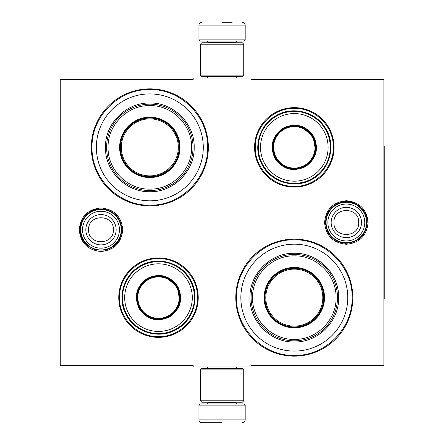 <?xml version="1.0" encoding="UTF-8"?>
<svg xmlns="http://www.w3.org/2000/svg" width="445" height="445" viewBox="0 0 445 445"><rect width="100%" height="100%" fill="white"/><g stroke="black" fill="none" stroke-linecap="round" stroke-linejoin="round"><path stroke-width="0.67" d="M222.066 366.98L224.942 366.98M346.321 200.739C359.538 202.03 366.791 209.284 368.076 222.5C366.791 235.716 359.538 242.97 346.321 244.261C333.105 242.97 325.851 235.716 324.561 222.5C325.851 209.284 333.105 202.03 346.321 200.739M100.993 207.965C114.209 209.256 121.463 216.509 122.753 229.726C121.463 242.942 114.209 250.196 100.993 251.481C87.776 250.196 80.523 242.942 79.232 229.726C80.523 216.509 87.776 209.256 100.993 207.965M66.027 79.466L193.169 79.466L193.169 78.02L250.963 78.02L250.963 79.466L383.885 79.466L383.885 365.534L250.963 365.534L250.963 366.98L193.169 366.98L193.169 365.534L60.247 365.534L60.247 79.466L66.027 79.466L66.027 365.534M158.498 337.36A39.733 39.733 0 0 1 118.765 297.627A39.733 39.733 0 0 1 158.498 257.9A39.733 39.733 0 0 1 198.225 297.627A39.733 39.733 0 0 1 158.498 337.36M294.306 187.1A39.733 39.733 0 0 1 254.573 147.373A39.733 39.733 0 0 1 294.306 107.64A39.733 39.733 0 0 1 334.039 147.373A39.733 39.733 0 0 1 294.306 187.1M149.826 205.885A58.512 58.512 0 0 1 91.314 147.373A58.512 58.512 0 0 1 149.826 88.855A58.512 58.512 0 0 1 208.343 147.373A58.512 58.512 0 0 1 149.826 205.885M294.306 356.145A58.512 58.512 0 0 1 235.794 297.627A58.512 58.512 0 0 1 294.306 239.115A58.512 58.512 0 0 1 352.824 297.627A58.512 58.512 0 0 1 294.306 356.145M224.564 78.02L222.066 78.02M294.306 355.422C263.423 356.217 235.716 328.51 236.512 297.627C235.716 266.75 263.423 239.043 294.306 239.838C325.189 239.043 352.896 266.75 352.101 297.627C352.896 328.51 325.189 356.217 294.306 355.422M294.306 186.377C273.464 186.917 254.763 168.216 255.297 147.373C254.763 126.525 273.464 107.824 294.306 108.363C315.155 107.824 333.85 126.525 333.316 147.373C333.85 168.216 315.155 186.917 294.306 186.377M158.498 336.637C137.65 337.176 118.949 318.475 119.488 297.627C118.949 276.784 137.65 258.083 158.498 258.623C179.341 258.083 198.042 276.784 197.502 297.627C198.042 318.475 179.341 337.176 158.498 336.637M149.826 205.162C118.943 205.957 91.236 178.25 92.032 147.373C91.236 116.49 118.943 88.783 149.826 89.579C180.709 88.783 208.416 116.49 207.62 147.373C208.416 178.25 180.709 205.957 149.826 205.162M198.948 405.122L200.105 403.965L244.027 403.965L245.184 405.122L198.948 405.122L198.948 419.863C199.121 421.615 200.083 422.578 201.841 422.75M222.066 422.75L201.841 422.75L222.066 422.75M245.184 39.878L198.948 39.878L200.105 41.035L244.027 41.035L245.184 39.878L245.184 25.137C245.011 23.385 244.049 22.422 242.291 22.25M222.066 22.25L232.179 22.25M243.738 44.211L200.395 44.211L201.841 42.764L242.291 42.764L243.738 44.211L243.738 75.127L242.291 76.573L201.841 76.573L200.395 75.127L243.738 75.127M200.395 400.789L243.738 400.789L242.291 402.236L201.841 402.236L200.395 400.789L200.395 369.873L243.738 369.873L242.291 368.427L201.841 368.427L200.395 369.873M80.762 229.726A20.225 20.225 0 0 1 100.993 209.495A20.225 20.225 0 0 1 121.218 229.726A20.225 20.225 0 0 1 100.993 249.951A20.225 20.225 0 0 1 80.762 229.726M82.536 229.726A18.451 18.451 0 0 1 100.993 211.269A18.451 18.451 0 0 1 119.444 229.726A18.451 18.451 0 0 1 100.993 248.177A18.451 18.451 0 0 1 82.536 229.726M326.09 222.5A20.225 20.225 0 0 1 346.321 202.275A20.225 20.225 0 0 1 366.547 222.5A20.225 20.225 0 0 1 346.321 242.725A20.225 20.225 0 0 1 326.09 222.5M327.865 222.5A18.451 18.451 0 0 1 346.321 204.049A18.451 18.451 0 0 1 364.772 222.5A18.451 18.451 0 0 1 346.321 240.951A18.451 18.451 0 0 1 327.865 222.5M149.826 93.912A53.456 53.456 0 0 0 96.37 147.373A53.456 53.456 0 0 0 149.826 200.829A53.456 53.456 0 0 0 203.282 147.373A53.456 53.456 0 0 0 149.826 93.912M149.826 176.988A29.62 29.62 0 0 0 179.446 147.373A29.62 29.62 0 0 0 149.826 117.753A29.62 29.62 0 0 0 120.206 147.373A29.62 29.62 0 0 0 149.826 176.988M149.826 117.174A30.199 30.199 0 0 0 119.627 147.373A30.199 30.199 0 0 0 149.826 177.566A30.199 30.199 0 0 0 180.025 147.373A30.199 30.199 0 0 0 149.826 117.174M149.826 105.615C127.476 105.031 107.406 125.151 108.074 147.529C107.584 169.795 127.593 189.698 149.826 189.125C172.176 189.709 192.246 169.59 191.584 147.212C192.068 124.945 172.059 105.042 149.826 105.615M149.826 190.571A43.198 43.198 0 0 0 193.024 147.373A43.198 43.198 0 0 0 149.826 104.169A43.198 43.198 0 0 0 106.628 147.373A43.198 43.198 0 0 0 149.826 190.571M149.826 103.012C173.528 102.406 194.793 123.671 194.181 147.367C194.793 171.069 173.528 192.335 149.826 191.728C126.124 192.335 104.859 171.069 105.471 147.373C104.859 123.671 126.124 102.406 149.826 103.012M149.826 118.042A29.331 29.331 0 0 0 120.495 147.373A29.331 29.331 0 0 0 149.826 176.698A29.331 29.331 0 0 0 179.157 147.373A29.331 29.331 0 0 0 149.826 118.042M149.826 118.86A28.508 28.508 0 0 0 121.318 147.373A28.508 28.508 0 0 0 149.826 175.881A28.508 28.508 0 0 0 178.334 147.373A28.508 28.508 0 0 0 149.826 118.86M177.766 286.502C183.379 298.868 180.664 309.002 169.617 316.901C157.257 322.514 147.128 319.799 139.224 308.752C133.611 296.392 136.326 286.257 147.373 278.359C159.733 272.746 169.862 275.461 177.766 286.502M179.836 301.415L177.266 286.791C182.734 298.834 180.086 308.702 169.334 316.401C157.291 321.868 147.423 319.221 139.724 308.468C134.257 296.426 136.904 286.558 147.657 278.859C159.699 273.391 169.567 276.039 177.266 286.791L165.89 277.257M189.653 279.644A35.978 35.978 0 0 0 140.509 266.472A35.978 35.978 0 0 0 127.337 315.616A35.978 35.978 0 0 0 176.481 328.788A35.978 35.978 0 0 0 189.653 279.644M187.773 280.728A33.809 33.809 0 0 0 141.593 268.352A33.809 33.809 0 0 0 129.217 314.532A33.809 33.809 0 0 0 175.397 326.908A33.809 33.809 0 0 0 187.773 280.728M136.943 295.363L139.724 308.468M126.825 315.911C116.623 299.24 123.037 275.299 140.214 265.96C156.885 255.758 180.826 262.172 190.165 279.349C200.367 296.02 193.953 319.961 176.776 329.3C160.105 339.502 136.164 333.088 126.825 315.911M176.448 287.264A20.731 20.731 0 0 1 168.861 315.583A20.731 20.731 0 0 1 140.542 307.996A20.731 20.731 0 0 1 148.129 279.677A20.731 20.731 0 0 1 176.448 287.264M176.949 286.975A21.31 21.31 0 0 1 169.15 316.084A21.31 21.31 0 0 1 140.042 308.285A21.31 21.31 0 0 1 147.84 279.176A21.31 21.31 0 0 1 176.949 286.975M313.575 136.248C319.193 148.608 316.478 158.743 305.431 166.641C293.066 172.254 282.937 169.539 275.038 158.498C269.42 146.132 272.134 135.998 283.181 128.099C295.547 122.486 305.676 125.201 313.575 136.248M315.644 151.155L313.074 136.532C318.542 148.574 315.9 158.442 305.142 166.141C293.099 171.609 283.231 168.961 275.538 158.209C270.07 146.166 272.713 136.298 283.471 128.599C295.513 123.132 305.381 125.779 313.074 136.532L301.699 126.997M325.462 129.384A35.978 35.978 0 0 0 276.317 116.212A35.978 35.978 0 0 0 263.151 165.356A35.978 35.978 0 0 0 312.295 178.528A35.978 35.978 0 0 0 325.462 129.384M323.582 130.468A33.809 33.809 0 0 0 277.402 118.092A33.809 33.809 0 0 0 265.031 164.272A33.809 33.809 0 0 0 311.211 176.648A33.809 33.809 0 0 0 323.582 130.468M272.757 145.103L275.538 158.209M262.639 165.651C252.437 148.98 258.851 125.039 276.022 115.7C292.693 105.498 316.64 111.912 325.974 129.089C336.175 145.76 329.762 169.701 312.59 179.04C295.919 189.242 271.973 182.828 262.639 165.651M312.257 137.004A20.731 20.731 0 0 1 304.669 165.323A20.731 20.731 0 0 1 276.356 157.736A20.731 20.731 0 0 1 283.943 129.417A20.731 20.731 0 0 1 312.257 137.004M312.763 136.715A21.31 21.31 0 0 1 304.964 165.824A21.31 21.31 0 0 1 275.85 158.025A21.31 21.31 0 0 1 283.654 128.917A21.31 21.31 0 0 1 312.763 136.715M294.306 244.172A53.456 53.456 0 0 0 240.851 297.627A53.456 53.456 0 0 0 294.306 351.088A53.456 53.456 0 0 0 347.762 297.627A53.456 53.456 0 0 0 294.306 244.172M294.306 327.247A29.62 29.62 0 0 0 323.927 297.627A29.62 29.62 0 0 0 294.306 268.012A29.62 29.62 0 0 0 264.686 297.627A29.62 29.62 0 0 0 294.306 327.247M294.306 267.434A30.199 30.199 0 0 0 264.113 297.627A30.199 30.199 0 0 0 294.306 327.826A30.199 30.199 0 0 0 324.505 297.627A30.199 30.199 0 0 0 294.306 267.434M294.306 255.875C271.956 255.291 251.887 275.411 252.554 297.788C252.065 320.055 272.073 339.958 294.306 339.385C316.656 339.969 336.726 319.849 336.064 297.471C336.548 275.205 316.54 255.302 294.306 255.875M294.306 340.831A43.198 43.198 0 0 0 337.505 297.627A43.198 43.198 0 0 0 294.306 254.429A43.198 43.198 0 0 0 251.108 297.627A43.198 43.198 0 0 0 294.306 340.831M294.306 253.272C318.008 252.665 339.274 273.931 338.662 297.627C339.274 321.329 318.008 342.594 294.306 341.988C270.605 342.594 249.339 321.329 249.951 297.633C249.339 273.931 270.605 252.665 294.306 253.272M294.306 269.119A28.508 28.508 0 0 1 322.814 297.627A28.508 28.508 0 0 1 294.306 326.141A28.508 28.508 0 0 1 265.798 297.627A28.508 28.508 0 0 1 294.306 269.119M294.306 268.302A29.331 29.331 0 0 1 323.637 297.627A29.331 29.331 0 0 1 294.306 326.958A29.331 29.331 0 0 1 264.975 297.627A29.331 29.331 0 0 1 294.306 268.302M383.885 145.927L384.753 145.927L384.753 299.073L383.885 299.073M179.146 148.218L179.435 148.135M179.446 147.128L179.157 147.217M208.343 402.236L208.343 402.814L235.794 402.814L236.946 403.965M245.184 405.122L245.184 419.863L198.948 419.863M235.794 42.764L235.794 42.186L208.343 42.186L207.186 41.035M198.948 39.878L198.948 25.137L245.184 25.137M116.145 229.726A15.158 15.158 180 0 0 100.993 214.568A15.158 15.158 180 0 0 85.835 229.726A15.158 15.158 0 0 0 100.993 244.878A15.158 15.158 0 0 0 116.145 229.726M113.358 229.726C114.131 213.778 87.854 213.778 88.627 229.726C87.854 245.673 114.131 245.673 113.358 229.726M361.474 222.5A15.158 15.158 180 0 0 346.321 207.342A15.158 15.158 180 0 0 331.163 222.5A15.158 15.158 0 0 0 346.321 237.658A15.158 15.158 0 0 0 361.474 222.5M358.687 222.5C359.46 206.552 333.183 206.552 333.956 222.5C333.183 238.448 359.46 238.448 358.687 222.5M207.648 366.98L207.648 368.427M236.484 366.98L236.484 368.427M235.794 402.236L235.794 402.814M208.343 402.814L207.186 403.965M245.184 419.863C245.011 421.615 244.049 422.578 242.291 422.75M207.648 78.02L207.648 76.573M236.484 78.02L236.484 76.573M208.343 42.764L208.343 42.186M235.794 42.186L236.946 41.035M198.948 25.137C199.121 23.385 200.083 22.422 201.841 22.25M200.395 44.211L200.395 75.127M243.738 400.789L243.738 369.873M367.17 222.5C365.834 235.466 358.67 242.414 345.665 243.337C333.349 241.807 326.619 234.86 325.473 222.5C326.168 211.92 331.603 205.139 341.771 202.152C354.226 198.915 367.609 209.639 367.17 222.5M121.841 229.726C121.112 240.445 115.572 247.253 105.22 250.14L95.809 249.918L87.454 245.579C82.703 241.357 80.267 236.072 80.145 229.726C80.267 223.373 82.703 218.089 87.454 213.873C92.671 209.612 98.595 208.093 105.22 209.311C115.572 212.198 121.112 219.001 121.841 229.726"/></g></svg>
